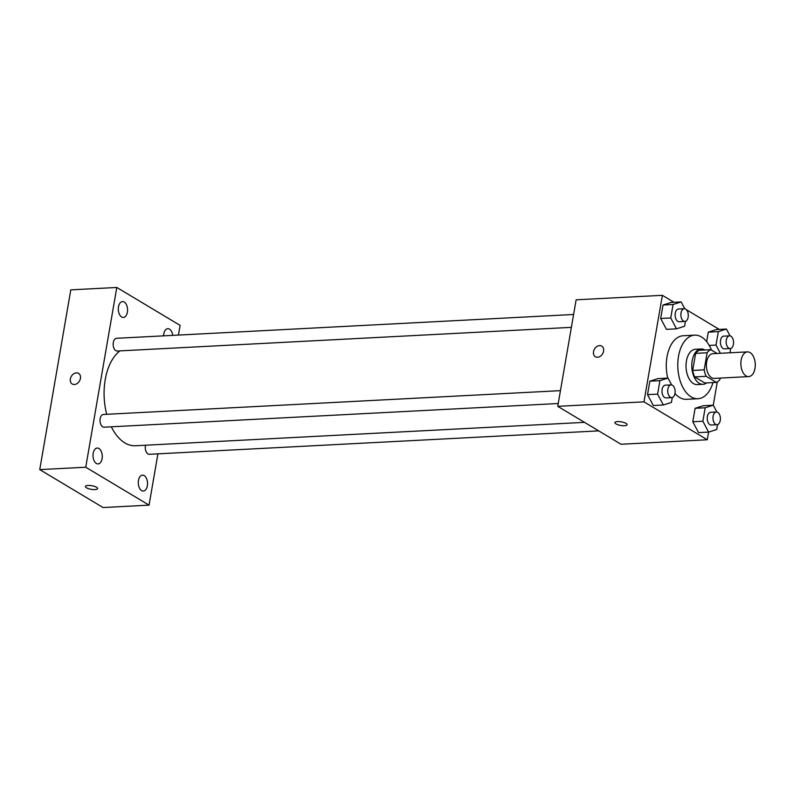 <?xml version="1.0" encoding="UTF-8"?>
<svg xmlns="http://www.w3.org/2000/svg" width="795" height="795" viewBox="0 0 795 795"><rect width="100%" height="100%" fill="white"/><g stroke="black" fill="none" stroke-linecap="round" stroke-linejoin="round"><path stroke-width="1.19" d="M746.058 375.896A12.382 7.195 -93 0 1 740.89 362.321A12.382 7.195 -93 0 1 747.419 351.887A12.382 7.195 -93 0 1 755.25 363.872A12.382 7.195 -93 0 1 748.711 376.601A12.382 7.195 -93 0 1 746.058 375.896M748.711 376.601L714.218 378.4A12.382 7.195 -93 0 1 711.565 377.695A12.382 7.195 -93 0 1 706.397 364.12A12.382 7.195 -93 0 1 712.926 353.676L747.419 351.887M716.345 382.395L704.847 383.001L694.701 376.919L706.198 376.313L716.345 382.395A16.804 9.769 -93 0 0 720.012 379.324L720.22 378.092M717.1 353.467L710.8 349.691A16.804 9.769 -93 0 0 707.133 352.761L704.181 369.844A16.804 9.769 -93 0 0 706.198 376.313M707.133 352.761L695.635 353.358L692.683 370.44L704.181 369.844M694.701 376.919A16.804 9.769 -93 0 1 692.683 370.44M695.635 353.358A16.804 9.769 -93 0 1 699.302 350.287L710.8 349.691M704.936 349.989A17.679 10.275 87 0 0 701.16 348.985A17.679 10.275 87 0 0 692.187 360.711A17.679 10.275 87 0 0 702.999 384.303A17.679 10.275 87 0 0 706.656 382.902M702.999 384.303L697.245 384.601A17.679 10.275 -93 0 1 693.449 383.588A17.679 10.275 -93 0 1 686.433 361.019A17.679 10.275 -93 0 1 695.406 349.283L701.16 348.985M712.986 382.574A31.83 18.494 -93 0 1 697.98 398.722A31.83 18.494 -93 0 1 691.153 396.904A31.83 18.494 -93 0 1 677.867 362.003A31.83 18.494 -93 0 1 694.671 335.152A31.83 18.494 -93 0 1 711.436 350.068M697.98 398.722L686.482 399.328A31.83 18.494 -93 0 1 679.655 397.5A31.83 18.494 -93 0 1 674.975 393.436M667.73 378.102A31.83 18.494 -93 0 1 683.173 335.748L694.671 335.152M684.783 308.758L681.156 301.921L671.099 302.448L663.01 305.032L660.685 318.477L666.448 329.359L676.505 328.832L684.594 326.248L685.449 321.339M730.048 335.868L726.421 329.041L716.365 329.557L708.275 332.141L706.646 341.611L708.275 332.141L718.342 331.614L716.017 345.07L720.369 353.288M719.286 329.408L686.363 309.682M674.021 302.299L662.374 295.323L643.97 401.843L707.282 439.764L708.603 432.112M716.891 412.039L713.264 405.202L717.269 381.938M671.626 384.919L667.999 378.082L657.942 378.609L649.853 381.193L647.528 394.638L653.291 405.52L663.358 404.993L671.437 402.409L672.292 397.5M703.207 405.728L695.118 408.302L705.185 407.775L713.264 405.202L703.207 405.728L695.118 408.302L692.793 421.757L698.557 432.629L708.623 432.102L716.712 429.529L717.557 424.619M662.374 295.323L576.136 299.814L557.742 406.334L643.97 401.843M597.552 357.253A6.191 4.691 120.9 0 1 595.375 356.736A6.191 4.691 120.9 0 1 594.531 349.015A6.191 4.691 120.9 0 1 601.736 346.113A6.191 4.691 120.9 0 1 603.216 352.533A6.191 4.691 120.9 0 1 597.552 357.253M557.742 406.334L621.044 444.256L707.282 439.764M627.116 424.699A6.191 1.829 9.8 0 1 622.674 425.693A6.191 1.829 9.8 0 1 615.986 423.904A6.191 1.829 9.8 0 1 614.913 422.592A6.191 1.829 9.8 0 1 621.322 421.837A6.191 1.829 9.8 0 1 627.116 424.699A6.191 1.829 9.8 0 1 622.674 425.693A6.191 1.829 9.8 0 1 615.986 423.904A6.191 1.829 9.8 0 1 614.913 422.592M595.375 356.736A6.191 4.691 120.9 0 1 594.531 349.015A6.191 4.691 120.9 0 1 601.745 346.113M584.474 422.354L135.498 445.747A49.509 28.769 -93 0 1 124.875 442.904A49.509 28.769 -93 0 1 111.31 426.806M106.719 414.294A49.509 28.769 -93 0 1 119.956 350.873M145.535 445.22A6.37 3.697 87 0 0 149.311 454.293L598.715 430.88M571.376 327.351L117.193 351.022A6.37 3.697 -93 0 1 115.832 350.655A6.37 3.697 -93 0 1 113.178 343.678A6.37 3.697 -93 0 1 116.537 338.302L573.602 314.482M558.229 403.512L104.046 427.183A6.37 3.697 -93 0 1 102.674 426.816A6.37 3.697 -93 0 1 100.021 419.84A6.37 3.697 -93 0 1 103.38 414.473L560.445 390.653M178.428 335.083L180.097 325.384L116.795 287.462L85.741 467.222L149.053 505.143L157.917 453.846M121.645 316.996A7.95 4.621 87 0 0 123.354 317.453A7.95 4.621 87 0 0 127.548 309.275A7.95 4.621 87 0 0 122.519 301.573A7.95 4.621 87 0 0 118.326 308.281A7.95 4.621 87 0 0 121.645 316.996M96.344 463.465A7.95 4.621 87 0 0 98.053 463.922A7.95 4.621 87 0 0 102.257 455.734A7.95 4.621 87 0 0 97.229 448.042A7.95 4.621 87 0 0 93.025 454.74A7.95 4.621 87 0 0 96.344 463.465M141.609 490.575A7.95 4.621 87 0 0 143.319 491.032A7.95 4.621 87 0 0 147.522 482.853A7.95 4.621 87 0 0 142.494 475.152A7.95 4.621 87 0 0 138.3 481.859A7.95 4.621 87 0 0 141.609 490.575M172.724 335.381A7.95 4.621 87 0 0 167.795 328.683A7.95 4.621 87 0 0 163.581 335.858M85.741 467.222L39.75 469.616L70.795 289.857L116.795 287.462M39.75 469.616L103.062 507.538L149.053 505.143M97.626 488.577A6.191 1.829 9.8 0 1 93.184 489.571A6.191 1.829 9.8 0 1 86.496 487.782A6.191 1.829 9.8 0 1 85.433 486.47A6.191 1.829 9.8 0 1 91.842 485.725A6.191 1.829 9.8 0 1 97.626 488.577A6.191 1.829 9.8 0 1 93.194 489.571A6.191 1.829 9.8 0 1 86.496 487.792A6.191 1.829 9.8 0 1 85.433 486.47M72.216 384.005A6.191 4.691 120.9 0 1 70.367 378.957A6.191 4.691 120.9 0 1 78.576 373.382A6.191 4.691 120.9 0 1 79.421 381.103A6.191 4.691 120.9 0 1 72.216 383.995A6.191 4.691 120.9 0 1 70.367 378.947A6.191 4.691 120.9 0 1 78.576 373.382M705.185 407.775L702.86 421.231L708.623 432.102M717.02 424.709L711.277 425.007A6.37 3.697 -93 0 1 709.905 424.649A6.37 3.697 -93 0 1 707.252 417.663A6.37 3.697 -93 0 1 710.611 412.297L716.365 411.999A6.37 3.697 -93 0 1 720.389 418.16A6.37 3.697 -93 0 1 717.02 424.709A6.37 3.697 -93 0 1 715.659 424.351A6.37 3.697 -93 0 1 713.006 417.365A6.37 3.697 -93 0 1 716.365 411.999M695.118 408.302L692.793 421.757L702.86 421.231M692.793 421.757L698.557 432.629M726.421 329.041L718.342 331.614M729.959 352.791L730.714 348.458M730.178 348.548L724.434 348.846A6.37 3.697 -93 0 1 723.062 348.478A6.37 3.697 -93 0 1 720.409 341.502A6.37 3.697 -93 0 1 723.768 336.136L729.522 335.838A6.37 3.697 -93 0 1 733.547 341.999A6.37 3.697 -93 0 1 730.178 348.548A6.37 3.697 -93 0 1 728.816 348.18A6.37 3.697 -93 0 1 726.163 341.204A6.37 3.697 -93 0 1 729.522 335.838M716.365 329.557L708.275 332.141M709.219 345.428L716.017 345.07M667.999 378.082L659.92 380.666L657.594 394.121L663.358 404.993M671.755 397.599L666.011 397.897A6.37 3.697 -93 0 1 664.64 397.53A6.37 3.697 -93 0 1 661.987 390.554A6.37 3.697 -93 0 1 665.345 385.178L671.099 384.879A6.37 3.697 -93 0 1 675.124 391.051A6.37 3.697 -93 0 1 671.755 397.599A6.37 3.697 -93 0 1 670.394 397.232A6.37 3.697 -93 0 1 667.74 390.256A6.37 3.697 -93 0 1 671.099 384.879M657.942 378.609L649.853 381.193L659.92 380.666M649.853 381.193L647.528 394.638L657.594 394.121M647.528 394.638L653.291 405.52M681.156 301.921L673.067 304.505L670.751 317.96L676.505 328.832M684.912 321.438L679.169 321.736A6.37 3.697 -93 0 1 677.797 321.369A6.37 3.697 -93 0 1 675.144 314.393A6.37 3.697 -93 0 1 678.503 309.017L684.247 308.718A6.37 3.697 -93 0 1 688.281 314.89A6.37 3.697 -93 0 1 684.912 321.438A6.37 3.697 -93 0 1 683.551 321.071A6.37 3.697 -93 0 1 680.888 314.095A6.37 3.697 -93 0 1 684.247 308.718M671.099 302.448L663.01 305.032L673.067 304.505M663.01 305.032L660.685 318.477L670.751 317.96M660.685 318.477L666.448 329.359"/></g></svg>

